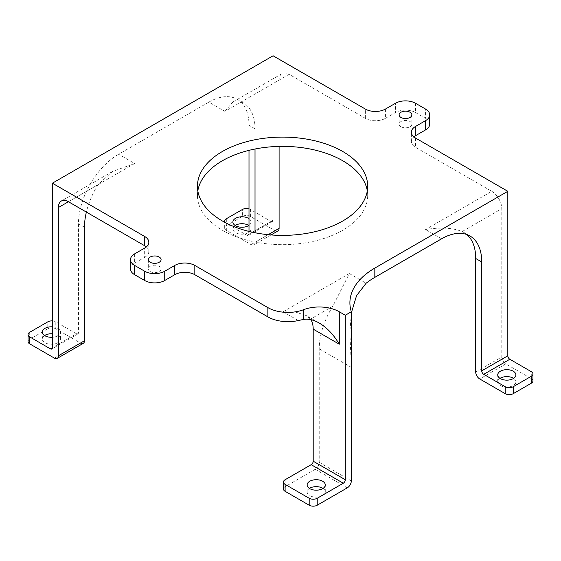 <?xml version="1.0" encoding="UTF-8"?>
<svg xmlns="http://www.w3.org/2000/svg" width="561" height="561" viewBox="0 0 561 561"><rect width="100%" height="100%" fill="white"/><g stroke="black" fill="none" stroke-linecap="round" stroke-linejoin="round"><path stroke-width="0.42" stroke-dasharray="2.81 2.1" d="M134.64 253.86L134.64 263.123A14.186 8.191 0 0 0 130.489 268.915M134.64 263.123L144.675 257.331L144.675 248.067M146.337 246.91A14.186 8.191 180 0 1 148.826 251.538A14.186 8.191 180 0 1 144.675 257.331M385.428 109.065L385.428 118.336A14.186 8.191 180 0 1 365.365 118.336L289.125 74.318L224.926 111.38L208.874 102.116L118.588 154.24L134.64 163.51L68.435 201.736L98.07 184.625L112.473 171.505L134.64 163.51M385.428 118.336L395.463 112.544L395.463 103.273M415.526 103.273L415.526 112.544A14.186 8.191 0 0 0 395.463 112.544M415.526 112.544L425.554 118.336L425.554 109.065M429.712 124.121A14.186 8.191 0 0 0 425.554 118.336M475.714 372.006L501.793 356.95L501.793 208.685L462.131 231.581C452.853 227.773 440.666 227.093 425.554 229.533L491.766 191.308L415.526 147.291A14.186 8.191 180 0 1 411.367 141.498A14.186 8.191 180 0 1 413.857 136.863M400.982 126.73A6.381 3.689 0 0 0 407.938 127.529A6.381 3.689 0 0 0 411.879 124.121A6.381 3.689 0 0 0 405.491 120.44A6.381 3.689 0 0 0 399.109 124.121A6.381 3.689 0 0 0 400.982 126.73M150.194 271.524A6.381 3.689 0 0 0 157.15 272.323A6.381 3.689 0 0 0 161.091 268.915A6.381 3.689 0 0 0 154.703 265.227A6.381 3.689 0 0 0 148.321 268.915A6.381 3.689 0 0 0 150.194 271.524M197.823 190.88A85.118 49.144 0 0 0 197.444 195.509A85.118 49.144 0 0 0 222.38 230.262A85.118 49.144 0 0 0 315.142 240.914A85.118 49.144 0 0 0 367.686 195.509A85.118 49.144 0 0 0 367.308 190.88M224.926 111.38L232.906 101.976L241.433 101.85L279.098 80.111A14.186 8.191 60 0 1 282.036 73.617A14.186 8.191 60 0 1 289.125 74.318M279.098 80.111L279.098 146.407M268.172 234.68L255.017 242.275A5.673 3.275 60 0 1 253.845 244.876A5.673 3.275 60 0 1 251.005 244.596L226.328 230.347L226.328 223.397L246.994 235.325A2.84 1.641 -120 0 0 248.411 235.466A2.84 1.641 -120 0 0 249 234.168L273.074 220.27A2.84 1.641 60 0 1 272.492 221.567A2.84 1.641 60 0 1 271.068 221.427L250.402 209.498L250.402 216.448L275.086 230.69A5.673 3.275 -120 0 0 277.919 230.971M273.074 220.27L273.074 55.784M501.793 356.95A5.673 3.275 -120 0 0 505.805 363.9L531.288 378.612L531.288 371.663M491.766 191.308A14.186 8.191 60 0 1 501.793 208.685M310.514 319.118L306.425 315.64L295.71 312.112L283.109 311.776L349.314 273.551L332.806 306.25L310.514 319.118A28.373 16.381 120 0 1 310.871 319.658M285.114 479.732L285.114 486.682L315.212 469.312A5.673 3.275 120 0 0 319.223 462.362L319.223 348.844A56.745 32.762 -60 0 1 332.806 306.25M255.017 149.016L255.017 128.757A56.745 32.762 120 0 0 243.264 102.782A56.745 32.762 120 0 0 241.433 101.85M255.017 242.275L255.017 232.745M78.463 332.624A2.84 1.641 60 0 1 77.881 333.928A2.84 1.641 60 0 1 76.457 333.781L52.383 347.687L78.463 332.624L78.463 223.741A56.745 32.762 -60 0 1 118.588 154.24M98.07 184.625A56.745 32.762 120 0 0 86.373 212.086M208.874 102.116A56.745 32.762 -60 0 1 237.247 99.304A56.745 32.762 -60 0 1 249 125.285L255.017 128.757M462.131 231.581A56.745 32.762 -60 0 1 463.961 232.513A56.745 32.762 -60 0 1 466.808 234.526M351.319 312.926L349.903 332.231L351.319 367.371L319.223 348.844M249 234.168L249 231.405M249 150.348L249 125.285M76.457 333.781L55.791 321.853L55.791 328.802L80.468 343.052A5.673 3.275 -120 0 0 83.309 343.332M249 218.685A9.081 5.245 180 0 1 251.062 222.009A9.081 5.245 180 0 1 249 225.326M235.178 225.48A9.081 5.245 0 0 0 232.899 228.958A9.081 5.245 0 0 0 235.557 232.661A9.081 5.245 0 0 0 245.452 233.797A9.081 5.245 0 0 0 251.062 228.958A9.081 5.245 0 0 0 248.775 225.48M285.114 486.682A5.673 3.275 0 0 0 283.452 489.003M532.95 380.926A5.673 3.275 0 0 0 531.288 378.612M226.328 223.397A5.673 3.275 180 0 1 225.34 222.626M226.328 218.762L226.328 225.711A5.673 3.275 0 0 0 224.666 228.025A5.673 3.275 0 0 0 226.328 230.347M226.328 225.711L242.38 216.448L242.38 209.498M249 208.902A5.673 3.275 180 0 1 250.402 209.498M250.402 216.448A5.673 3.275 0 0 0 242.38 216.448M52.383 320.913A5.673 3.275 180 0 1 55.791 321.853M55.791 328.802A5.673 3.275 0 0 0 47.769 328.802L47.769 321.853M52.383 326.839A9.081 5.245 180 0 1 60.462 332.049A9.081 5.245 180 0 1 52.383 337.259M29.712 332.28L29.712 339.23L47.769 328.802M29.712 339.23A5.673 3.275 0 0 0 28.05 341.544M52.383 333.788A9.081 5.245 180 0 1 60.462 338.998A9.081 5.245 180 0 1 54.852 343.837A9.081 5.245 180 0 1 44.957 342.701A9.081 5.245 180 0 1 42.299 338.998A9.081 5.245 180 0 1 44.585 335.52M323.01 488.421A9.081 5.245 180 0 1 325.289 491.899A9.081 5.245 180 0 1 319.686 496.737A9.081 5.245 180 0 1 309.791 495.601A9.081 5.245 180 0 1 307.133 491.899A9.081 5.245 180 0 1 309.413 488.421M513.61 378.38A9.081 5.245 180 0 1 515.889 381.852A9.081 5.245 180 0 1 510.286 386.697A9.081 5.245 180 0 1 500.391 385.561A9.081 5.245 180 0 1 497.733 381.852A9.081 5.245 180 0 1 500.012 378.38M441.605 238.797L425.554 229.533M349.314 273.551L366.116 283.249M298.298 320.541L283.109 311.776M365.365 118.336L365.365 109.065M415.526 138.027L415.526 147.291M84.487 227.219L78.463 223.741M319.223 462.362L351.319 480.889M271.068 221.427L246.994 235.325M251.005 244.596L275.086 230.69M505.805 363.9L479.725 378.963M54.389 358.107L80.468 343.052M347.308 487.839L315.212 469.312M148.826 251.538L148.826 242.275M411.367 141.498L411.367 132.235M399.109 114.858L399.109 124.121M411.879 114.858L411.879 124.121M148.321 259.652L148.321 268.915M161.091 259.652L161.091 268.915M232.906 101.976L282.036 73.617M112.473 171.505L61.338 201.027M243.264 102.782L237.247 99.304M469.978 235.992L463.961 232.513M319.223 323.031L306.425 315.64M349.903 302.835L349.903 332.231M251.062 228.958L251.062 222.009M232.899 228.958L232.899 222.009M224.666 228.025L224.666 222.268M367.686 195.509L367.686 186.245M197.444 195.509L197.444 186.245M272.492 221.567L248.411 235.466M77.881 333.928L51.794 348.984M271.054 234.94L253.845 244.876M515.889 381.852L515.889 374.902M497.733 381.852L497.733 374.902M60.462 338.998L60.462 332.049M42.299 338.998L42.299 332.049M325.289 491.899L325.289 484.949M307.133 491.899L307.133 484.949"/><path stroke-width="0.84" d="M194.828 274.708L194.828 265.437A14.186 8.191 0 0 0 174.766 265.437L174.766 274.708A14.186 8.191 180 0 1 194.828 274.708L267.87 316.874A28.373 16.381 0 0 0 298.298 320.541L303.578 319.426L303.578 309.693A28.373 16.381 180 0 1 339.286 311.776L345.303 315.247L351.319 311.776A85.118 49.144 180 0 1 349.903 302.835A85.118 49.144 180 0 1 374.832 268.081L507.817 191.308L415.526 138.027A14.186 8.191 0 0 1 411.367 132.235A14.186 8.191 0 0 1 415.526 126.442L425.554 120.65L425.554 129.914A14.186 8.191 0 0 0 429.712 124.121L429.712 114.858A14.186 8.191 180 0 1 425.554 120.65M174.766 265.437L164.738 271.229A14.186 8.191 180 0 1 144.675 271.229L134.64 265.437A14.186 8.191 180 0 1 130.489 259.652A14.186 8.191 180 0 1 134.64 253.86L144.675 248.067A14.186 8.191 0 0 0 148.826 242.275A14.186 8.191 0 0 0 144.675 236.483L144.675 245.746A14.186 8.191 180 0 1 146.337 246.91M174.766 274.708L164.738 280.5L164.738 271.229M144.675 271.229L144.675 280.5A14.186 8.191 0 0 0 164.738 280.5M144.675 280.5L134.64 274.708L134.64 265.437M130.489 259.652L130.489 268.915A14.186 8.191 0 0 0 134.64 274.708M58.4 355.793A5.673 3.275 60 0 1 57.229 358.388L83.309 343.332A5.673 3.275 -120 0 0 84.487 340.737L58.4 355.793L58.4 207.521L68.435 201.736L144.675 245.746M425.554 129.914L415.526 135.706L415.526 126.442M413.857 136.863A14.186 8.191 180 0 1 415.526 135.706M351.319 312.926L356.558 295.654L366.116 283.249A85.118 49.144 180 0 1 374.832 277.351L441.605 238.797A56.745 32.762 120 0 1 469.978 235.992A56.745 32.762 120 0 1 481.731 261.966L481.731 370.849A2.84 1.641 -120 0 0 483.736 374.327L505.209 386.718L505.209 393.668A5.673 3.275 0 0 0 513.231 393.668L513.231 386.718A5.673 3.275 180 0 1 505.209 386.718M367.308 190.88A85.118 49.144 0 0 0 282.569 146.365A85.118 49.144 0 0 0 197.823 190.88M57.229 358.388A5.673 3.275 60 0 1 54.389 358.107L29.712 343.865L29.712 336.909L50.378 348.844A2.84 1.641 -120 0 0 51.794 348.984A2.84 1.641 -120 0 0 52.383 347.687L52.383 183.202L273.074 55.784L365.365 109.065A14.186 8.191 0 0 0 385.428 109.065L395.463 103.273A14.186 8.191 180 0 1 415.526 103.273L425.554 109.065A14.186 8.191 180 0 1 429.712 114.858M400.982 117.466A6.381 3.689 180 0 1 399.109 114.858A6.381 3.689 180 0 1 405.491 111.169A6.381 3.689 180 0 1 411.879 114.858A6.381 3.689 180 0 1 407.938 118.266A6.381 3.689 180 0 1 400.982 117.466M150.194 262.253A6.381 3.689 180 0 1 148.321 259.652A6.381 3.689 180 0 1 154.703 255.963A6.381 3.689 180 0 1 161.091 259.652A6.381 3.689 180 0 1 157.15 263.053A6.381 3.689 180 0 1 150.194 262.253M279.098 146.407L279.098 228.376L268.172 234.68M271.054 234.94L277.919 230.971A5.673 3.275 -120 0 0 279.098 228.376M513.231 386.718L531.288 376.298L531.288 383.247A5.673 3.275 0 0 0 532.95 380.926L532.95 373.977A5.673 3.275 180 0 0 531.288 371.663L509.823 359.264A2.84 1.641 60 0 1 507.817 355.793L507.817 191.308M194.828 265.437L267.87 307.61A28.373 16.381 0 0 0 303.578 309.693M52.383 183.202L144.675 236.483M68.435 201.736A14.186 8.191 -120 0 0 61.338 201.027A14.186 8.191 -120 0 0 58.4 207.521M285.114 484.367L309.188 498.266L309.188 505.216A5.673 3.275 0 0 0 317.217 505.216L317.217 498.266L343.297 483.21A2.84 1.641 120 0 0 345.303 479.732L313.199 461.198A2.84 1.641 -60 0 1 311.194 464.676L285.114 479.732A5.673 3.275 180 0 0 283.452 482.053L283.452 489.003A5.673 3.275 0 0 0 285.114 491.317L285.114 484.367A5.673 3.275 180 0 1 283.452 482.053M313.199 461.198L313.199 329.146A28.373 16.381 120 0 0 310.871 319.658M255.017 232.745L255.017 149.016M86.373 212.086A56.745 32.762 120 0 0 84.487 227.219L84.487 340.737M466.808 234.526A56.745 32.762 -60 0 1 475.714 258.495L481.731 261.966M313.199 329.146L339.286 344.209C333.69 334.728 327.007 327.666 319.223 323.031C313.55 319.798 308.333 318.599 303.578 319.426M505.209 393.668L479.725 378.963A5.673 3.275 60 0 1 475.714 372.006L475.714 258.495M249 231.405L249 150.348M345.303 479.732L345.303 315.247M317.217 505.216L347.308 487.839A5.673 3.275 -60 0 0 351.319 480.889L351.319 311.776M249 225.326A9.081 5.245 180 0 1 235.557 225.711A9.081 5.245 180 0 1 232.899 222.009A9.081 5.245 180 0 1 238.923 217.072A9.081 5.245 180 0 1 249 218.685M248.775 225.48A9.081 5.245 0 0 0 235.178 225.48M317.217 498.266A5.673 3.275 180 0 1 309.188 498.266M309.791 488.652A9.081 5.245 180 0 1 307.133 484.949A9.081 5.245 180 0 1 316.215 479.704A9.081 5.245 180 0 1 325.289 484.949A9.081 5.245 180 0 1 319.686 489.788A9.081 5.245 180 0 1 309.791 488.652M309.188 505.216L285.114 491.317M532.95 373.977A5.673 3.275 180 0 1 531.288 376.298M500.391 378.612A9.081 5.245 180 0 1 497.733 374.902A9.081 5.245 180 0 1 506.814 369.664A9.081 5.245 180 0 1 515.889 374.902A9.081 5.245 180 0 1 510.286 379.748A9.081 5.245 180 0 1 500.391 378.612M225.34 222.626A5.673 3.275 180 0 1 224.666 221.076A5.673 3.275 180 0 1 226.328 218.762L242.38 209.498A5.673 3.275 180 0 1 249 208.902M29.712 336.909A5.673 3.275 180 0 1 28.05 334.594A5.673 3.275 180 0 1 29.712 332.28L47.769 321.853A5.673 3.275 180 0 1 52.383 320.913M52.383 337.259A9.081 5.245 180 0 1 44.957 335.751A9.081 5.245 180 0 1 42.299 332.049A9.081 5.245 180 0 1 52.383 326.839M28.05 334.594L28.05 341.544A5.673 3.275 0 0 0 29.712 343.865M222.38 220.992A85.118 49.144 0 0 0 315.142 231.651A85.118 49.144 0 0 0 367.686 186.245A85.118 49.144 0 0 0 282.569 137.101A85.118 49.144 0 0 0 197.444 186.245A85.118 49.144 0 0 0 222.38 220.992M44.585 335.52A9.081 5.245 180 0 1 52.383 333.788M309.413 488.421A9.081 5.245 180 0 1 323.01 488.421M531.288 383.247L513.231 393.668M500.012 378.38A9.081 5.245 180 0 1 513.61 378.38M267.87 307.61L267.87 316.874M339.286 344.209L339.286 311.776M374.832 277.351L374.832 268.081M507.817 355.793L481.731 370.849M311.194 464.676L343.297 483.21M483.736 374.327L509.823 359.264M52.383 347.687L50.378 348.844M224.666 222.268L224.666 221.076"/></g></svg>
